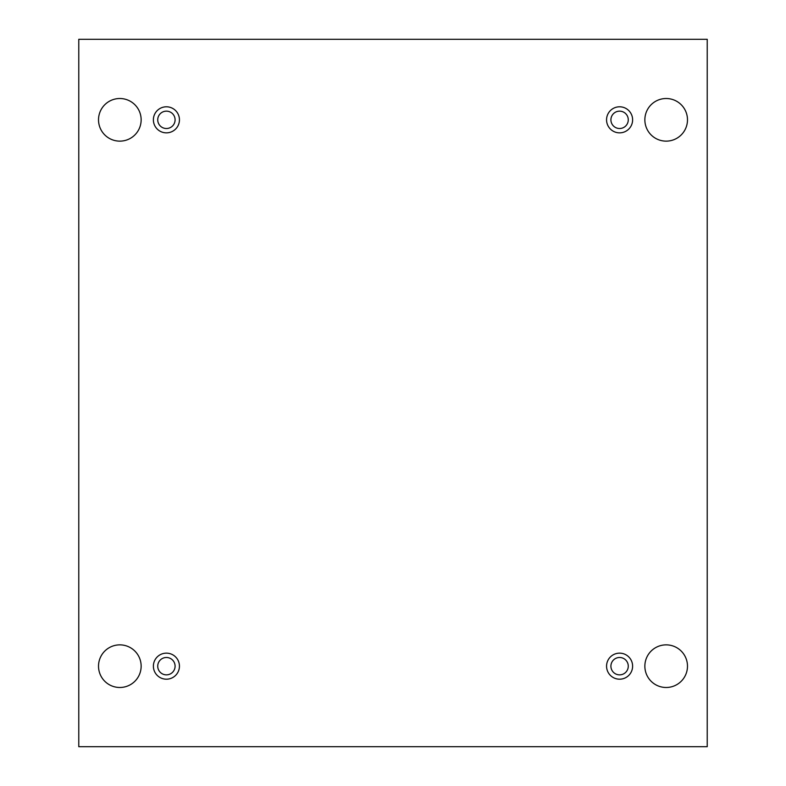 <?xml version="1.0" encoding="UTF-8"?>
<svg xmlns="http://www.w3.org/2000/svg" width="786" height="786" viewBox="0 0 786 786"><rect width="100%" height="100%" fill="white"/><g stroke="black" fill="none" stroke-linecap="round" stroke-linejoin="round"><path stroke-width="1.18" d="M707.223 39.3L78.777 39.3L78.777 746.7L707.223 746.7L707.223 39.3M687.485 666.174A21.32 21.32 0 0 0 655.514 647.713A21.32 21.32 0 0 0 655.514 684.635A21.32 21.32 0 0 0 687.485 666.174M141.146 666.174A21.32 21.32 0 0 0 109.175 647.713A21.32 21.32 0 0 0 109.175 684.635A21.32 21.32 0 0 0 141.146 666.174M687.485 119.826A21.32 21.32 0 0 0 655.514 101.365A21.32 21.32 0 0 0 655.514 138.287A21.32 21.32 0 0 0 687.485 119.826M141.146 119.826A21.32 21.32 0 0 0 109.175 101.365A21.32 21.32 0 0 0 109.175 138.287A21.32 21.32 0 0 0 141.146 119.826M166.416 132.854A13.028 13.028 0 0 1 155.127 113.312A13.028 13.028 0 0 1 177.695 113.312A13.028 13.028 0 0 1 166.416 132.854M619.584 132.854A13.028 13.028 0 0 1 608.305 113.312A13.028 13.028 0 0 1 630.873 113.312A13.028 13.028 0 0 1 619.584 132.854M619.584 679.192A13.028 13.028 0 0 1 608.305 659.66A13.028 13.028 0 0 1 630.873 659.66A13.028 13.028 0 0 1 619.584 679.192M166.416 679.192A13.028 13.028 0 0 1 155.127 659.66A13.028 13.028 0 0 1 177.695 659.66A13.028 13.028 0 0 1 166.416 679.192M175.091 666.174A8.685 8.685 0 0 1 166.416 674.86A8.685 8.685 0 0 1 157.731 666.174A8.685 8.685 0 0 1 166.416 657.489A8.685 8.685 0 0 1 175.091 666.174M628.269 666.174A8.685 8.685 0 0 1 619.584 674.86A8.685 8.685 0 0 1 610.909 666.174A8.685 8.685 0 0 1 619.584 657.489A8.685 8.685 0 0 1 628.269 666.174M628.269 119.826A8.685 8.685 0 0 1 619.584 128.511A8.685 8.685 0 0 1 610.909 119.826A8.685 8.685 0 0 1 619.584 111.15A8.685 8.685 0 0 1 628.269 119.826M175.091 119.826A8.685 8.685 0 0 1 166.416 128.511A8.685 8.685 0 0 1 157.731 119.826A8.685 8.685 0 0 1 166.416 111.15A8.685 8.685 0 0 1 175.091 119.826"/></g></svg>
